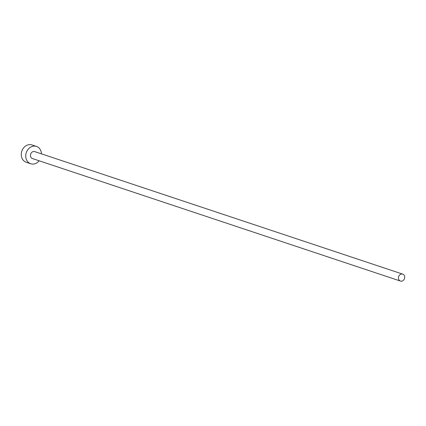 <?xml version="1.0" encoding="UTF-8"?>
<svg xmlns="http://www.w3.org/2000/svg" width="426" height="426" viewBox="0 0 426 426"><rect width="100%" height="100%" fill="white"/><g stroke="black" fill="none" stroke-linecap="round" stroke-linejoin="round"><path stroke-width="0.64" d="M404.7 277.539A3.653 3.083 108.4 0 0 402.724 274.126A3.653 3.083 108.4 0 0 398.438 277.651A3.653 3.083 108.4 0 0 400.413 281.059A3.653 3.083 108.4 0 0 404.7 277.539M402.724 274.126L34.751 151.624A3.653 3.083 108.4 0 0 30.464 155.149A3.653 3.083 108.4 0 0 32.445 158.557L400.413 281.059M41.45 153.855A9.132 7.7 108.4 0 0 36.482 146.427A9.132 7.7 108.4 0 0 25.768 155.234A9.132 7.7 108.4 0 0 30.715 163.76A9.132 7.7 108.4 0 0 39.139 160.788M36.482 146.427L32.014 144.941A9.132 7.7 108.4 0 0 21.3 153.749A9.132 7.7 108.4 0 0 26.242 162.269L30.715 163.76"/></g></svg>

